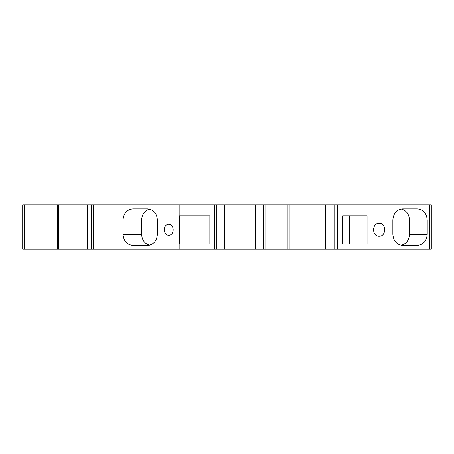 <?xml version="1.0" encoding="UTF-8"?>
<svg xmlns="http://www.w3.org/2000/svg" width="454" height="454" viewBox="0 0 454 454"><rect width="100%" height="100%" fill="white"/><g stroke="black" fill="none" stroke-linecap="round" stroke-linejoin="round"><path stroke-width="0.68" d="M429.484 204.913L429.484 249.087L431.3 249.087L431.3 204.913L325.597 204.913L325.597 249.087L22.7 249.087L22.7 204.913L22.7 249.087M429.484 249.087L325.597 249.087M209.856 215.82L179.336 215.82L179.336 243.98L209.856 243.98L209.856 215.82L197.927 215.82L197.927 243.98L209.856 243.98M168.752 224.248C162.85 224.367 162.85 235.155 168.752 235.274C174.648 235.155 174.648 224.367 168.752 224.248M149.508 245.154C144.616 243.65 141.994 240.041 141.631 234.315L141.631 219.963C141.994 214.237 144.616 210.622 149.508 209.124M157.385 219.963L157.385 234.315C156.8 241.012 153.548 244.689 147.635 245.359L132.778 245.359C126.865 244.689 123.619 241.012 123.028 234.315L123.028 219.963C123.619 213.267 126.865 209.583 132.778 208.919L147.635 208.919C153.548 209.583 156.8 213.267 157.385 219.963M401.166 245.239C406.296 243.906 409.071 240.262 409.474 234.315L409.474 219.963C409.071 214.016 406.296 210.372 401.166 209.039M392.852 219.963L392.852 234.315C393.442 241.012 396.694 244.689 402.602 245.359L417.464 245.359C423.372 244.689 426.624 241.012 427.214 234.315L427.214 219.963C426.624 213.267 423.372 209.583 417.464 208.919L402.602 208.919C396.694 209.583 393.442 213.267 392.852 219.963M379.113 236.245C386.473 236.557 386.473 222.959 379.113 223.277C371.758 222.959 371.758 236.557 379.113 236.245M342.781 243.98L349.313 243.98L349.313 215.82L342.781 215.82L342.781 243.98L367.053 243.98L367.053 215.82L342.781 215.82M325.597 204.913L22.7 204.913M58.481 204.913L58.481 249.087M334.093 204.913L334.093 249.087M179.863 243.98L179.863 249.087M214.793 204.913L214.793 249.087M179.863 204.913L179.863 215.82M178.921 204.913L178.921 249.087M216.813 204.913L216.813 249.087M93.269 204.913L93.269 249.087M287.195 204.913L287.195 249.087M265.187 204.913L265.187 249.087M263.167 204.913L263.167 249.087M256.011 204.913L256.011 249.087M223.975 204.913L223.975 249.087M91.685 204.913L91.685 249.087M87.508 204.913L87.508 249.087M57.403 204.913L57.403 249.087M48.107 204.913L48.107 249.087M45.945 204.913L45.945 249.087M24.516 204.913L24.516 249.087M337.634 204.913L337.634 249.087M409.474 234.315L427.214 234.315M409.474 219.963L427.214 219.963M141.631 234.315L123.028 234.315M141.631 219.963L123.028 219.963M289.953 249.087L289.953 204.913M255.471 249.087L255.471 204.913M224.509 249.087L224.509 204.913M87.344 249.087L87.344 204.913"/></g></svg>
